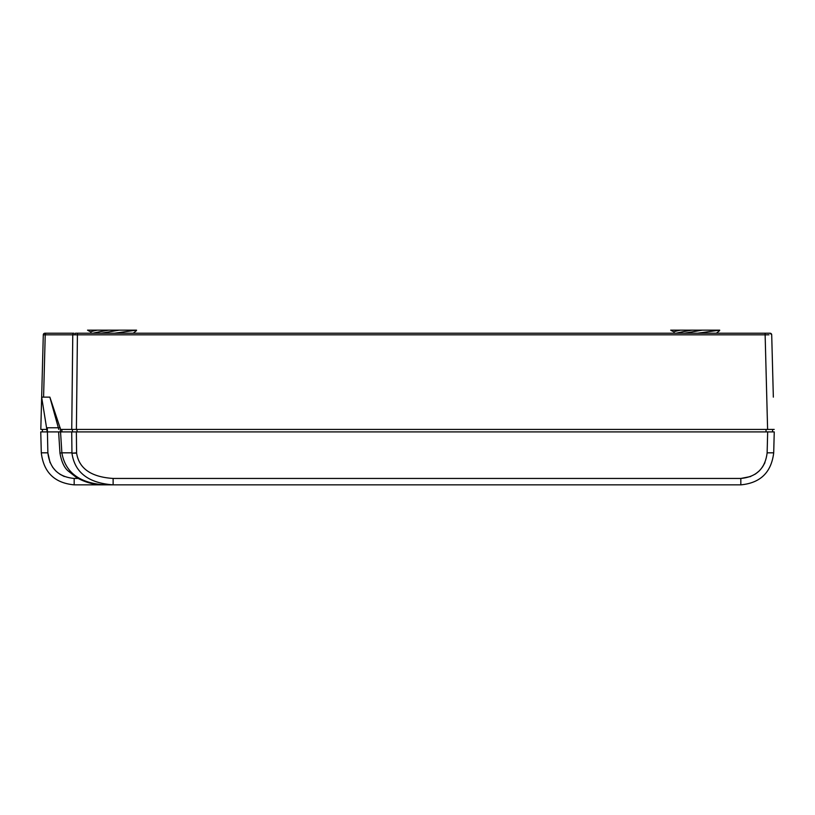<?xml version="1.0" encoding="UTF-8"?>
<svg xmlns="http://www.w3.org/2000/svg" width="815" height="815" viewBox="0 0 815 815"><rect width="100%" height="100%" fill="white"/><g stroke="black" fill="none" stroke-linecap="round" stroke-linejoin="round"><path stroke-width="1.22" d="M40.75 431.899L41.3 452.824L40.75 431.899L41.3 452.824L40.75 431.899L60.463 431.899L60.392 429.423M73.931 333.223L46.384 333.223L73.931 333.223A1.64 1.161 90 0 0 72.769 334.822L74.898 334.812A1.64 0.632 -90 0 1 75.53 333.223L770.063 333.223A1.64 1.64 -90 0 1 771.703 334.822L770.063 333.223M44.937 333.223A1.64 1.64 0 0 0 43.297 334.822L40.811 429.423L43.297 334.822L45.222 334.822A1.64 1.161 -90 0 1 46.384 333.223L44.937 333.223M58.792 429.423L49.858 397.129L60.616 429.423M74.898 334.812L77.415 334.822L76.396 429.423L60.748 429.423L71.74 429.423L72.769 334.822L45.222 334.822L43.582 397.129L41.657 397.129L40.811 429.423L41.657 397.129L47.219 431.899L47.29 429.423L40.811 429.423M49.858 397.129L43.582 397.129M765.132 333.223L765.132 334.822L768.993 334.802M76.396 429.423L772.61 429.423L772.539 431.899M766.029 429.423L766.029 431.899L774.25 431.899L773.7 452.824L767.129 452.824L767.669 431.899L71.72 431.899L72.443 431.899L72.392 429.423M773.343 397.129L771.703 334.822L773.343 397.129M44.255 429.423L47.29 429.423M774.189 429.423L767.608 429.423L765.132 334.822L77.415 334.822L77.415 333.223M750.727 476.51L740.825 478.446L740.825 484.854L74.175 484.854L74.175 478.446C58.517 476.989 49.746 468.442 47.871 452.824L50.072 462.686L47.871 452.824L47.331 427.783L47.29 429.21L47.331 427.783L60.188 427.783M42.462 431.899L42.39 429.423L42.462 431.899M371.834 431.899L361.065 431.899M645.857 431.899L641.945 431.899M59.953 453.069C61.522 461.922 64.354 467.963 68.45 471.192L76.315 477.396C84.994 482.419 94.357 484.905 104.391 484.854C79.432 483.03 65.261 472.354 61.869 452.824L59.964 453.069L58.619 431.899L76.365 431.899L76.6 453.109C79.024 468.574 91.198 477.02 113.122 478.446L740.825 478.446C756.483 476.989 765.254 468.442 767.129 452.824M76.59 452.824L71.954 453.181C74.725 472.517 88.448 483.071 113.122 484.854L113.122 478.446M740.825 484.854C760.395 483.03 771.357 472.354 773.7 452.824M41.3 452.824C43.643 472.354 54.605 483.03 74.175 484.854C54.605 483.03 43.643 472.354 41.3 452.824L47.871 452.824M114.436 333.223L135.555 330.279L136.451 330.615L133.232 333.223L136.451 330.615M90.822 331.96L87.541 330.146L136.553 330.146M119.122 330.146L101.243 333.223M88.529 330.819L88.672 330.146M108.752 330.146A21.333 0.988 170.9 0 0 93.053 333.223M97.362 330.146A21.333 0.988 170.9 0 0 90.822 331.919L91.025 333.223M697.599 333.223L718.708 330.279L719.604 330.615L716.385 333.223L719.604 330.615M673.985 331.96L670.694 330.146L719.706 330.146M702.286 330.146L684.396 333.223M671.692 330.819L671.835 330.146M691.904 330.146A21.333 0.988 170.9 0 0 676.216 333.223M680.515 330.146A21.333 0.988 170.9 0 0 673.974 331.919L674.178 333.223M765.132 334.822L766.762 397.129M77.048 429.423L77.048 431.899M61.858 429.423L61.909 431.899M764.928 462.686L762.453 467.107M759.183 470.988L755.22 474.157M60.544 431.899L61.869 452.824L71.944 452.824L71.72 431.899M74.175 478.446L79.432 478.446M64.273 476.51L59.78 474.157L64.273 476.51M55.817 470.988L52.547 467.107L55.817 470.988M643.066 478.446L439.417 478.446M375.583 478.446L171.934 478.446M76.6 453.109L71.954 453.181"/></g></svg>
